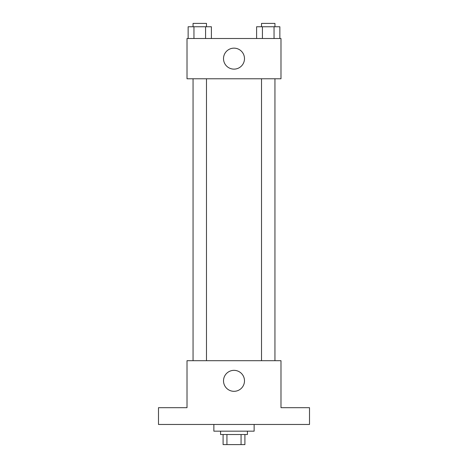 <?xml version="1.0" encoding="UTF-8"?>
<svg xmlns="http://www.w3.org/2000/svg" width="468" height="468" viewBox="0 0 468 468"><rect width="100%" height="100%" fill="white"/><g stroke="black" fill="none" stroke-linecap="round" stroke-linejoin="round"><path stroke-width="0.7" d="M241.061 434.532L241.061 444.6L223.09 444.6L223.09 434.532M241.061 444.6L244.91 444.6L244.91 434.532L244.91 444.6M247.426 431.174L247.426 434.532L220.574 434.532L220.574 431.174M226.939 434.532L226.939 444.6M213.864 424.464L213.864 431.174L254.136 431.174L254.136 424.464M309.512 424.464L158.488 424.464L158.488 407.681L187.013 407.681L187.013 360.693L280.987 360.693L280.987 407.681L309.512 407.681L309.512 424.464M244.489 380.835A10.489 10.489 0 0 1 228.758 389.914A10.489 10.489 0 0 1 228.758 371.75A10.489 10.489 0 0 1 244.489 380.835M261.518 360.693L261.518 78.776M206.482 78.776L206.482 360.693M280.987 78.776L187.013 78.776L187.013 38.505L280.987 38.505L280.987 78.776M244.489 58.64A10.489 10.489 0 0 1 228.758 67.725A10.489 10.489 0 0 1 228.758 49.555A10.489 10.489 0 0 1 244.489 58.64M279.858 38.505L279.858 26.758L256.604 26.758L256.604 38.505M274.043 26.758L274.043 38.505M262.419 26.758L262.419 38.505M261.518 26.758L261.518 23.4L274.944 23.4L274.944 26.758M211.396 38.505L211.396 26.758L188.142 26.758L188.142 38.505M205.581 26.758L205.581 38.505M193.957 26.758L193.957 38.505M193.056 26.758L193.056 23.4L206.482 23.4L206.482 26.758M274.944 360.693L274.944 78.776M193.056 78.776L193.056 360.693"/></g></svg>
